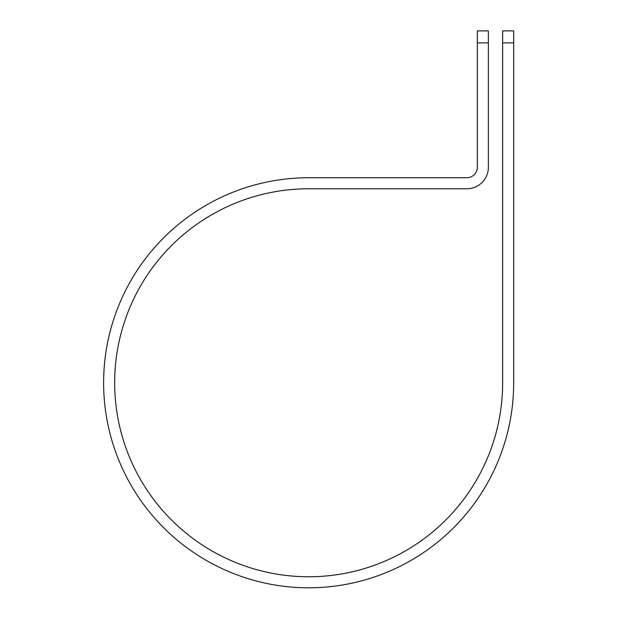 <?xml version="1.0" encoding="UTF-8"?>
<svg xmlns="http://www.w3.org/2000/svg" width="618" height="618" viewBox="0 0 618 618"><rect width="100%" height="100%" fill="white"/><g stroke="black" fill="none" stroke-linecap="round" stroke-linejoin="round"><path stroke-width="0.93" d="M502.643 42.897L502.643 30.9L513.682 30.9L513.682 42.897L502.643 42.897L502.643 382.774A193.99 193.99 0 0 1 308.652 576.764A193.99 193.99 0 0 1 114.662 382.774A193.99 193.99 0 0 1 308.652 188.784L466.853 188.784A21.53 21.53 0 0 0 488.382 167.254L488.382 42.897L477.343 42.897L477.343 30.9L488.382 30.9L488.382 42.897M477.343 42.897L477.343 167.254A10.491 10.491 0 0 1 466.853 177.745L308.652 177.745A205.029 205.029 0 0 0 103.623 382.774A205.029 205.029 0 0 0 308.652 587.803A205.029 205.029 0 0 0 513.682 382.774L513.682 42.897"/></g></svg>
